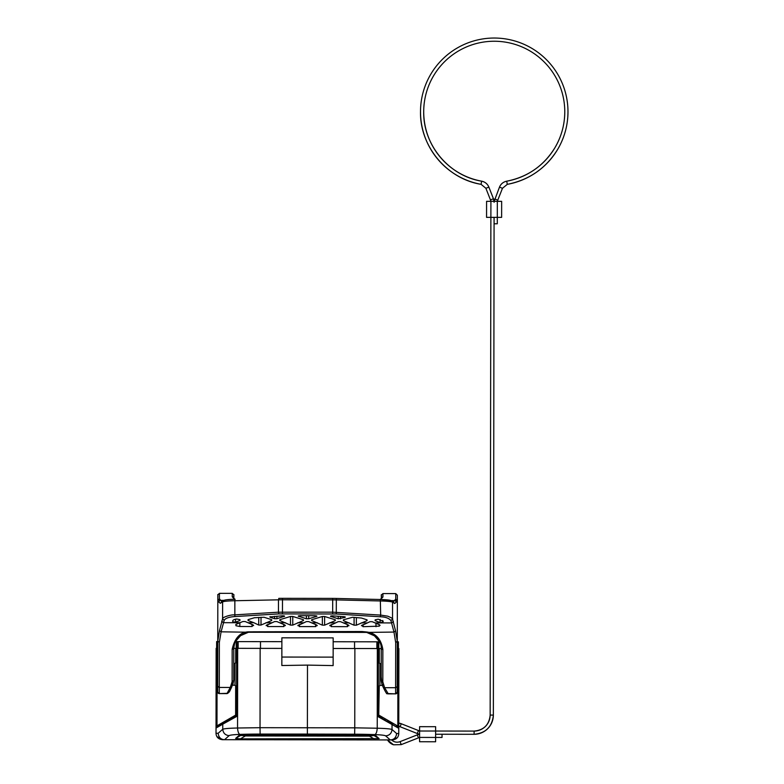 <?xml version="1.0" encoding="UTF-8"?>
<svg xmlns="http://www.w3.org/2000/svg" width="784" height="784" viewBox="0 0 784 784"><rect width="100%" height="100%" fill="white"/><g stroke="black" fill="none" stroke-linecap="round" stroke-linejoin="round"><path stroke-width="1.18" d="M381.22 665.038L381.23 659.618L381.23 663.627L379.946 663.617L379.917 685.422L382.396 685.422M381.249 648.554L378.368 648.554L378.27 715.312L377.251 716.184L377.231 728.218C385.552 728.444 390.481 728.865 392.029 729.492C391.618 733.344 389.491 735.47 385.64 735.872L390.265 739.939C393.98 739.743 396.106 737.607 396.626 733.54L398.752 733.54L398.88 648.584L397.282 648.584M377.908 715.655L377.251 716.184L398.566 728.199L378.104 716.115M397.929 648.584L397.821 726.102L398.762 726.102L398.566 728.199M397.821 726.111L398.076 727.376M216.08 689.234L216.061 702.621L216.08 689.234M236.719 715.91L236.925 715.449L237.572 715.978L236.082 715.939L235.621 715.116L216.982 725.837L216.227 727.934L216.041 725.837L216.982 725.837L217.09 648.319L216.149 648.319L216.021 733.275C216.188 737.038 218.324 739.185 222.421 739.694L216.923 736.568M257.554 735.382L253.673 734.961M251.703 734.99L251.703 735.539L250.321 735.539L250.321 735.01M258.936 734.922L258.936 735.549L252.213 734.98M262.924 734.922L262.924 735.559L261.474 735.559L261.474 734.922M268.843 735.323L271.411 735.108L268.843 735.108M266.736 734.922L272.371 734.922M273.881 734.922L270.372 735.568L265.139 734.922M279.584 734.922L281.77 735.49L283.965 734.922M286.297 734.922L288.786 735.598L285.641 735.078A32.908 2.871 0.1 0 1 285.18 734.922L282.603 735.588L278.438 734.912L274.723 735.578L277.242 734.922M281.77 735.49L281.77 734.922M274.723 735.578L274.723 734.922M288.786 735.598L288.786 734.922M240.423 738.881L379.113 738.626L375.908 735.794L373.076 735.451L260.298 734.922L238.865 735.588L235.641 738.41L240.423 738.881L245.343 735.941L240.757 735.294M374.017 735.49L369.431 736.127L374.331 739.077M245.343 735.941L369.431 736.127M307.485 665.106L281.838 665.518L281.848 657.051L333.151 657.129L333.131 665.596L307.485 665.106L307.387 734.079L354.642 734.216L354.76 727.836L377.231 728.218C376.986 731.815 376.193 733.942 374.86 734.608A17.248 1.509 0.1 0 1 385.64 735.872M390.265 739.939L224.547 739.694L392.333 739.949C396.439 739.439 398.586 737.303 398.752 733.54L398.752 733.569M281.838 665.518L281.868 648.397L237.67 648.339L237.572 715.978L222.764 724.161L222.754 729.247L218.148 733.275C218.658 737.342 220.774 739.488 224.498 739.694L222.421 739.704L224.547 739.704L229.124 735.637C225.282 735.225 223.156 733.099 222.754 729.247C224.312 728.62 229.251 728.209 237.552 728.013L260.033 727.689L260.131 734.079L307.387 734.079M216.021 733.285L218.148 733.275M397.194 737.734L391.579 739.949C394.068 742.164 396.9 742.732 400.065 741.644L401.241 744.624L393.509 744.8L387.512 739.939A11.221 11.221 0.3 0 0 393.009 744.614M333.151 657.129L333.171 637.892L281.877 637.823L281.877 641.665L235.357 641.616L240.639 635.618L248.371 632.276L253.036 631.806L362.041 631.522L248.038 631.855C240.041 632.335 234.749 638.137 232.172 649.24L232.123 681.649L230.28 687.47L231.741 686.951C228.703 693.203 229.957 691.214 227.723 693.34L227.438 693.458A1.607 1.578 -113.9 0 1 226.782 693.595L219.285 693.585A1.607 1.597 -179.9 0 1 217.678 691.988L217.766 636.686A1.607 1 0.1 0 1 217.766 636.696L217.776 630.983M281.848 657.051L281.877 637.823M232.515 685.206L235.004 685.206L235.033 663.411L236.641 661.804L236.562 715.116L236.66 648.339L237.67 648.339M236.925 715.449L216.707 727.101M236.66 648.348L236.641 661.804L236.66 648.348L233.779 648.339M217.746 648.319L217.09 648.319M379.25 686.078L378.741 716.155L382.553 718.35M378.27 715.312L378.741 716.145L378.27 715.312L379.211 715.322L397.821 726.102M378.368 648.544L333.161 648.476M379.691 641.822L333.171 641.743M398.409 641.851L398.399 648.584L398.409 641.851L397.292 641.851M233.857 594.968L233.848 598.251A1.607 1.568 -179.9 0 0 232.25 596.791L232.25 593.361L219.432 593.341L217.825 594.909L217.756 641.586L216.629 641.586L216.619 648.319M237.14 648.339L237.15 641.616M377.888 641.812L377.878 648.544M217.785 623.27L217.795 613.441A1.607 1.421 -179.9 0 1 217.795 613.431L217.795 613.441A1.607 1.421 0.1 0 1 217.795 613.441L217.795 613.617A1.607 1.597 -179.9 0 1 217.795 613.607L217.795 613.617A1.607 1.597 0.1 0 1 217.795 613.617L217.795 613.784A1.607 1.597 -179.9 0 1 217.795 613.784L217.795 613.901A1.607 1.607 -179.9 0 1 217.795 613.901L217.795 613.872A1.607 1.607 -179.9 0 1 217.795 613.882A1.607 1.607 0.1 0 1 217.795 613.872L217.815 598.79A1.607 1.558 -179.9 0 0 217.815 598.8A1.607 1.558 0.1 0 0 217.815 598.79L217.815 598.79C218.275 592.087 216.609 596.291 219.432 593.341L219.422 598.829L221.941 601.72L220.343 603.298L222.617 601.896A16.033 1.401 0.1 0 1 234.485 600.75L278.467 599.829L278.457 612.186L234.465 614.881C229.947 614.578 221.539 617.782 222.597 618.792L219.5 630.61L217.766 641.145L219.353 642.282L219.295 687.45L230.271 687.46L227.027 693.497L219.285 693.585L219.295 685.51M217.795 611.5L217.756 640.783M217.756 641.586L217.707 675.014M381.318 599.035L381.318 599.025C381.779 592.322 380.113 596.536 382.935 593.576L381.328 595.154L381.318 598.466A1.607 1.568 0.1 0 1 382.925 597.016L382.935 593.576L395.753 593.596L397.361 595.203L397.351 600.671L395.744 599.084L395.753 593.596M217.717 671.202L217.707 675.436M217.707 675.259L217.707 673.299M381.22 668.889L381.21 676.866M384.63 687.686L383.17 687.166L382.033 684.599L381.21 676.847M397.223 686.568L397.214 692.135L397.223 686.568L395.616 687.705L395.685 642.537L397.292 641.273L397.223 685.765M387.169 693.556L395.606 693.84A1.607 1.597 -179.9 0 0 397.214 692.243L397.214 692.135A1.607 1.597 -179.9 0 1 395.606 693.732L395.616 687.705L384.64 687.695L388.276 693.879L387.453 693.693A1.607 1.578 114.1 0 0 388.109 693.83L395.606 693.84L388.276 693.879M382.033 684.599L381.2 680.688L381.249 648.28A1.607 1.176 0.1 0 0 382.847 649.456C381.083 639.038 375.81 633.227 367.039 632.031L362.041 631.522M278.8 598.368L282.485 598.329A14.426 1.264 0.1 0 0 278.879 598.368L278.467 599.829A16.033 1.401 0.1 0 1 282.475 599.789L332.69 599.868A16.033 1.401 0.1 0 1 336.699 599.917L380.681 600.965A16.033 1.401 0.1 0 1 392.549 602.141L394.813 603.553L393.225 601.965L395.744 599.084M380.593 599.505L382.925 597.016M252.115 626.514L253.163 624.966L245.147 621.516L242.883 621.516L235.827 624.446L235.945 625.73L239.796 626.494L252.115 626.514L251.978 624.368M253.653 625.573L253.163 624.966M235.827 624.446L235.945 625.73L236.023 624.348M258.759 617.42L258.74 625.054L261.013 625.054L271.725 620.497L271.705 619.693L264.071 617.273L254.398 617.743L248.067 619.664L248.038 620.467L248.077 619.664L248.038 620.467L253.859 622.731L248.254 622.721M258.74 625.054L253.859 622.731M271.725 620.497L271.705 619.693L271.725 620.497M266.589 624.985L267.638 626.543L283.857 626.563L284.906 625.015L276.879 621.565L274.616 621.565L266.099 625.593M285.396 625.622L284.906 625.015M290.482 625.103L292.746 625.103L303.467 620.546L303.437 619.742L292.755 616.449L290.492 616.449L290.482 625.103L279.77 620.507L279.819 619.703M279.81 619.713L279.77 620.507L279.81 619.713L290.492 616.449M303.428 619.742L303.467 620.546L303.437 619.742M298.322 625.034L299.37 626.583L315.717 626.612L316.765 625.054L308.68 621.585L306.417 621.585L297.832 625.642M317.265 625.671L316.765 625.054M322.342 625.142L324.615 625.152L335.327 620.595L335.307 619.791L324.625 616.498L322.361 616.498L322.342 625.142L311.64 620.556L311.669 619.752L322.361 616.498M335.327 620.595L335.307 619.791L335.327 620.595M330.191 625.073L331.24 626.632L347.459 626.661L348.508 625.103L340.481 621.653L338.218 621.653L329.701 625.691M348.998 625.72L348.508 625.103M354.094 617.39L354.084 625.191L356.348 625.201L367.069 620.634L367.039 619.84L361.463 618.027L352.565 617.282L343.412 619.801L343.382 620.605L343.421 619.801M354.084 625.191L343.382 620.605L343.412 619.801M367.03 619.83L367.069 620.634L367.039 619.84M379.211 624.632L379.299 626.161L379.554 624.799L372.224 621.702L369.96 621.702L361.434 625.74M380.044 625.416L379.554 624.799M361.924 625.122L362.972 626.681L379.299 626.161M223.724 600.368L220.128 600.368L218.53 601.867L220.343 603.298M397.282 641.41L395.567 630.875L392.519 619.046L392.549 602.141A1.607 1.578 121.8 0 0 391.804 600.799L393.637 602.092M395.685 642.537L393.98 632.071L390.932 620.565C388.903 618.155 385.336 616.89 380.26 616.773L380.661 615.097L332.671 612.167L278.457 612.186L278.849 613.892L234.857 616.557L234.847 599.29C229.075 599.339 225.243 599.76 223.362 600.554A1.607 1.578 58.3 0 0 222.617 601.896L222.587 618.792L224.175 620.32L221.088 631.816L219.353 642.282M390.932 620.546L392.51 619.046C393.372 618.88 391.784 617.919 387.737 616.175L380.671 615.097L380.318 599.505A14.426 1.264 0.1 0 1 390.961 600.564M380.26 616.773L336.277 613.98L278.849 613.892M234.857 616.557C228.957 616.988 225.4 618.243 224.175 620.32M235.592 622.124L239.992 620.448L239.963 619.654L236.709 619.007C233.426 619.517 232.162 620.477 232.936 621.879L235.592 622.124L235.582 619.203M232.623 621.104L232.936 621.879M239.992 620.448L239.963 619.654L239.992 620.448M378.202 619.184L375.144 619.85L375.115 620.654L375.154 619.85L375.115 620.654L380.093 622.574L382.7 622.378L383.229 621.389L378.202 619.184M382.7 622.378L382.729 620.497M380.122 619.448L380.093 622.574M338.227 616.253L338.227 618.801L344.872 617.439L344.098 616.665L332.543 615.871C330.701 615.91 330.182 616.155 330.975 616.587L331.034 615.979M330.505 616.302L338.227 618.801M344.842 616.773L344.872 617.439L345.332 617.067M306.426 615.695L306.426 618.782L308.69 618.782L316.471 616.44L315.305 615.714L299.821 615.685L298.655 616.41L298.694 615.803M298.185 616.106L306.426 618.782M316.432 615.822L316.471 616.44L316.942 616.155M274.625 616.312L274.625 618.713L276.889 618.713L284.592 616.224M274.625 618.713L270.245 617.322L270.284 616.675M284.082 615.901L284.141 616.518C284.945 616.077 284.416 615.842 282.573 615.803L269.784 616.949M217.678 691.87A1.607 1.597 -179.9 0 0 219.285 693.477L219.295 687.45L217.687 686.304L217.678 691.988M217.687 686.304L217.766 641.145M394.813 603.553L397.351 600.583M397.292 641.273L397.361 595.213M381.23 663.627L381.249 648.26C381.573 640.087 372.586 632.894 366.706 632.423L374.429 635.824L379.672 641.822M366.638 632.404L248.371 632.247C234.416 636.853 234.965 642.243 233.779 648.064L233.73 680.473L231.741 686.97M233.779 648.064A1.607 1.176 -179.9 0 1 232.172 649.24M232.25 596.791L234.563 599.29M218.53 601.867L217.815 600.328L219.422 598.829M217.785 618.507L217.766 634.099M419.597 734.245L417.284 733.54L418.47 730.561L401.271 723.75A11.221 11.221 0.3 0 0 398.772 723.083L401.271 723.75L400.085 726.729L398.772 726.337M393.46 723.583A11.221 11.221 0.3 0 0 392.353 724.034L393.46 723.583M419.587 735.862L419.587 737.45M419.597 730.953L419.597 732.56M499.477 187.121L494.185 201.331A9.614 9.614 -179.7 0 1 494.792 198.969L497.771 200.145L502.466 188.297L499.477 187.121C500.868 183.897 503.289 181.917 506.719 181.192A70.531 70.531 0.3 0 0 564.774 112.132A70.531 70.531 0.3 0 0 481.768 42.356A70.531 70.531 0.3 0 0 481.65 181.173L481.072 184.328C446.753 178.781 419.665 146.167 420.508 111.397A73.735 73.735 0.3 0 0 481.072 184.328L485.894 188.287L490.461 199.92L493.45 198.744L494.116 202.282M419.587 741.742L435.61 741.772L435.62 737.44L442.029 737.45L442.039 734.245L435.62 734.236L474.095 734.294L474.104 731.09L435.63 731.031L435.639 726.699L419.607 726.68L419.587 741.742L419.587 737.538L418.46 737.862L417.284 734.882L419.597 734.294M493.361 715.155A19.237 19.237 -179.7 0 1 474.095 734.294C485.747 733.177 492.166 726.797 493.361 715.155A19.237 19.237 -179.7 0 0 493.361 715.086L494.087 217.364L493.361 715.086L490.157 715.077L490.882 217.354L490.157 715.077A16.033 16.033 -179.7 0 1 474.104 731.09C483.806 730.159 489.167 724.847 490.157 715.135M497.301 217.364L497.291 223.783L494.087 223.773L494.087 217.364L486.56 217.354L497.301 217.364L494.057 217.364L494.087 223.773L497.291 223.783L497.301 217.364L501.623 217.374L497.301 217.364L497.321 201.341L486.58 201.321L490.911 201.331L490.882 217.354M564.774 112.132C564.656 124.842 561.383 136.681 554.964 147.657C543.753 165.836 527.671 177.017 506.719 181.192L507.287 184.348A73.735 73.735 0.3 0 0 567.979 112.151A73.735 73.735 0.3 0 0 481.2 39.2A73.735 73.735 0.3 0 0 420.508 111.397M501.623 217.374L501.652 201.341L497.321 201.341M418.47 730.561L419.597 730.894L419.607 726.68M419.587 737.421L435.62 737.44L435.63 731.031L419.597 731.011M384.964 719.751L384.973 718.663M387.316 721.113L391.569 723.573A0.96 0.951 120.1 0 1 392.039 724.406L392.029 729.492L396.626 733.54M216.227 727.934L222.764 724.161A0.96 0.951 -120 0 1 223.234 723.328L227.517 720.868M240.551 735.47L235.641 738.41M379.113 738.626L374.213 735.676M260.151 648.368L260.033 727.689L354.76 727.836L354.878 648.505M354.642 734.216A57.516 5.018 0.1 0 1 374.87 734.608M390.207 739.939L392.333 739.949M222.421 739.694L224.547 739.694M229.124 735.637A17.248 1.509 0.1 0 1 239.904 734.402A57.516 5.018 0.1 0 1 260.131 734.079M239.904 734.402C238.581 733.736 237.797 731.609 237.552 728.013L237.572 715.978M235.004 685.206L236.601 686.813L236.562 715.116L233.563 717.389M235.661 685.873L235.621 715.116L236.562 715.116M235.69 662.754L235.719 648.348M216.041 725.837L216.149 648.319M398.87 648.584L398.762 726.102M379.309 648.554L379.289 662.96M377.349 648.544L377.251 716.184M354.554 648.505L354.564 641.773M260.484 641.635L260.474 648.368M238.169 641.606L238.16 648.339M236.2 648.348L236.209 641.616M217.58 641.586L217.57 648.319M376.869 648.544L376.879 641.812M378.839 641.822L378.829 648.554M397.459 648.584L397.468 641.851M395.744 600.818L395.753 597.496L395.744 600.818M384.63 687.695L382.808 681.864L382.847 649.456M381.975 684.403L383.503 685.128M381.2 680.688L382.808 681.864M366.696 632.414L393.98 632.071L395.567 630.875M396.626 602.132L395.038 600.622L391.441 600.613M239.796 626.494L239.884 622.663M261.013 625.054L261.023 617.253M283.71 624.417L283.857 626.563M267.638 626.543L267.785 624.387M292.746 625.103L292.755 616.449M315.58 624.456L315.717 626.612M299.37 626.583L299.517 624.436M324.615 625.152L324.625 616.498M347.312 624.505L347.459 626.661M331.24 626.632L331.387 624.485M356.348 625.201L356.357 617.567M375.938 623.153L376.006 626.7M362.972 626.681L363.119 624.534M375.33 622.908L391.814 622.927L393.401 621.438M282.485 598.329L332.69 598.398L282.485 598.329L282.456 613.803M332.69 598.398L336.297 598.447A14.426 1.264 0.1 0 0 332.69 598.408L332.671 613.882M336.365 598.457L380.318 599.505L336.336 598.447L336.277 613.98M224.204 600.319A14.426 1.264 0.1 0 1 234.808 599.299M340.491 618.801L340.491 616.41M308.69 618.782L308.69 615.705M276.889 618.713L276.889 616.165M361.238 622.888L366.853 622.898M343.588 622.859L349.194 622.868M329.505 622.839L335.111 622.849M311.856 622.81L317.461 622.819M297.636 622.79L303.251 622.8M279.986 622.77L285.592 622.78M265.903 622.751L271.509 622.751M221.705 621.183L223.283 622.682L239.777 622.712M227.723 693.321L219.285 693.585M217.707 677.396L217.687 692.174L219.285 693.624M248.381 632.237L221.088 631.816L219.5 630.61M232.946 684.177L231.417 684.912M219.422 600.564L219.422 597.232M232.887 684.383L233.73 680.483L232.123 681.649M493.45 198.744L488.883 187.121L485.894 188.287M380.642 717.242L380.632 716.155M379.828 715.684L379.838 716.772M379.946 663.617L378.349 662.019M379.917 685.422L378.309 687.019M233.75 663.411L235.033 663.411M362.041 631.963L366.706 632.453M397.214 692.243L395.606 693.889M380.073 599.495L381.318 598.584M223.362 600.554L221.519 601.838M380.318 599.505L391.804 600.799M227.438 693.458L226.615 693.634M383.17 687.176C385.728 692.439 387.061 694.575 387.169 693.575M232.25 593.361C235.063 596.173 233.407 592.479 233.848 598.359L235.102 599.28M396.136 726.229L397.851 726.2M490.843 201.331L490.461 199.92M497.428 201.341L497.771 200.145M401.241 744.624L418.46 737.862M400.065 741.644L417.284 734.882M417.284 733.54L400.085 726.729M488.883 187.121C487.501 183.887 485.09 181.908 481.65 181.173C448.811 175.871 422.899 144.677 423.713 111.416M502.466 188.297L507.287 184.348C529.19 179.987 546.007 168.295 557.728 149.293C564.431 137.817 567.851 125.44 567.979 112.151M486.58 201.321L486.56 217.354"/></g></svg>
